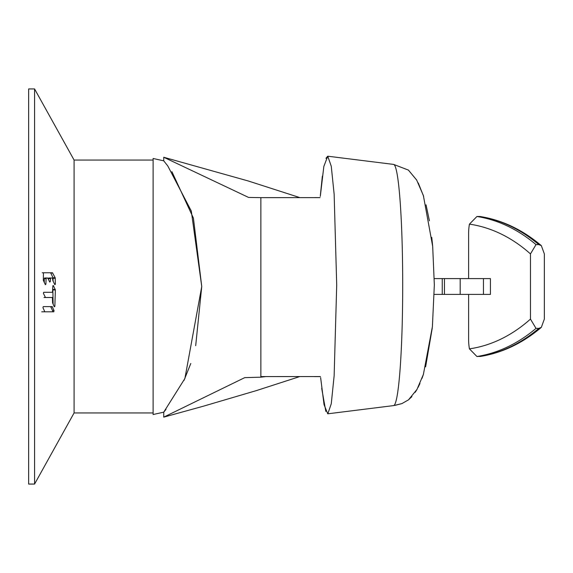 <?xml version="1.0" encoding="UTF-8"?>
<svg xmlns="http://www.w3.org/2000/svg" width="573" height="573" viewBox="0 0 573 573"><rect width="100%" height="100%" fill="white"/><g stroke="black" fill="none" stroke-linecap="round" stroke-linejoin="round"><path stroke-width="0.86" d="M52.945 285.598L53.389 285.598L55.366 289.959L54.85 306.333L54.285 306.791L52.594 302.888L52.379 297.494L45.468 297.494L43.441 293.405L43.677 292.294L52.494 292.294L52.852 286.056L53.389 285.598L52.852 286.056M34.573 88.937L28.65 88.937L28.65 484.063L34.573 484.063L34.573 88.937L74.089 160.06L74.089 412.94L153.113 412.94M34.573 484.063L74.089 412.94M44.837 311.805L42.961 307.715L43.24 306.605L52.193 306.605L54.055 310.695L53.762 311.805L44.837 311.805M45.131 284.222L45.89 284.222L45.353 284.681L45.89 284.222L46.127 277.984L47.803 278.177L49.758 282.081L50.295 281.615L50.546 277.984L52.444 277.984L52.902 280.777L54.836 284.681L55.373 284.222L55.187 277.798L52.472 272.784L42.223 272.784M45.353 284.681L43.326 280.319L43.462 272.784L52.472 272.784M54.607 284.222L55.373 284.222L54.836 284.681M49.529 281.615L50.295 281.615L49.758 282.081M74.089 160.06L153.113 160.06M195.694 345.691L201.746 286.5L191.303 211.05L167.789 165.955L163.735 160.834L153.113 158.477L153.113 414.523L163.735 412.166L184.893 378.502L201.746 286.5L193.423 218.163L171.9 171.664M53.762 311.805L41.736 311.805M48.175 297.494L52.379 297.494M46.127 277.984L47.573 277.984M48.705 277.984L50.546 277.984L48.705 277.984L50.467 277.984L48.705 277.984L48.404 278.636L50.245 278.636M164.551 161.815L163.728 160.827L163.735 157.26L248.596 197.441L260.865 197.642L260.865 377.184L244.743 377.636L163.735 417.137L163.763 412.13M265.578 376.611L260.865 377.184M538.799 244.614A205.463 146.208 -90 0 0 510.543 226.17A205.463 146.208 -90 0 0 479.716 216.494L476.937 216.494A205.463 146.208 90 0 1 507.427 226.013A205.463 146.208 90 0 1 536.02 244.614L530.469 253.911L530.469 319.089L536.02 328.386L538.799 328.386L541.327 327.369L544.35 319.089L544.35 253.911L541.327 245.631L538.799 244.614L536.02 244.614M479.716 216.494L480.897 216.687M480.897 356.313L476.937 356.506L469.43 348.857A39.516 28.113 90 0 1 468.614 339.402L468.614 294.4M434.248 294.4L490.424 294.4L490.424 278.6L434.298 278.6M468.614 278.6L468.614 233.598A39.516 28.113 90 0 1 469.43 224.143L476.937 216.494M483.462 278.6L483.462 294.4M325.944 158.313L327.742 156.2L323.831 166.485L320.293 196.367M314.957 197.592L319.82 197.628M320.429 194.791L322.348 176.19M327.82 413.799L331.266 403.764L334.138 375.795L336.709 285.017L334.138 194.154L331.258 166.213L327.742 156.2L393.63 164.415A120.595 9.189 -90 0 0 393.515 164.408M325.822 411.393L321.697 388.379M320.636 377.664L324.039 404.602L327.742 413.813L393.63 405.591A120.595 9.189 -90 0 0 402.704 285.003A120.595 9.189 -90 0 0 393.63 164.415L408.384 170.074L416.635 179.986L423.368 195.522L432.679 246.34L434.341 284.896L432.393 326.696L423.397 374.413L416.986 389.411L408.499 399.847L401.917 403.593L393.63 405.591A120.595 9.189 -90 0 1 393.515 405.598M320.436 376.597L314.305 376.597M260.865 377.091L261.216 376.576L320.4 376.554M320.056 197.628L260.865 197.642M44.021 311.805L52.408 311.805L52.616 310.695L50.639 306.605M53.117 304.091L52.845 289.086M44.021 297.494L50.467 297.494M53.117 281.214L53.031 277.798L50.639 272.784M44.579 277.984L45.933 277.984L44.579 277.984L44.286 278.636L45.826 278.636M44.286 282.51L44.286 278.636M48.404 279.38L48.404 278.636M50.847 306.791L52.401 306.791M54.055 310.695L52.616 310.695M55.273 289.501L53.031 289.501M53.117 289.959L55.366 289.959M54.85 306.333L54.091 306.333M50.847 272.97L52.702 272.97M55.187 277.798L53.031 277.798M53.117 278.256L55.287 278.256M164 411.851L166.005 409.366M183.962 380.501L190.795 363.49M479.716 356.506A205.463 146.208 -90 0 0 510.128 347.023A205.463 146.208 -90 0 0 538.799 328.386M469.43 224.143A197.563 140.578 90 0 1 500.079 233.498A197.563 140.578 90 0 1 530.469 253.911M530.469 319.089A197.563 140.578 90 0 1 500.329 339.381A197.563 140.578 90 0 1 469.43 348.857M536.02 328.386A205.463 146.208 90 0 1 507.692 346.866A205.463 146.208 90 0 1 476.937 356.506M460.183 294.4L460.183 278.6M444.462 294.4L444.462 278.6M442.249 294.4L442.249 278.6M163.735 417.137L203.487 406.171L256.546 390.55L299.271 376.733M163.735 157.26L248.267 180.982L299.364 197.441M480.303 216.537C502.313 220.118 522.655 229.816 541.327 245.631M541.327 327.369C522.655 343.191 502.313 352.882 480.303 356.463M395.169 405.326L401.917 403.593L408.499 399.847L411.915 396.588M415.203 392.312L416.986 389.411M418.097 387.362L419.945 383.502M422.015 378.373L423.397 374.413M425.624 366.806L432.264 328.021M432.679 246.34L431.763 237.365M429.406 220.806L426.054 204.84M423.669 196.453L418.269 182.973M416.736 180.158L408.47 170.138"/></g></svg>
